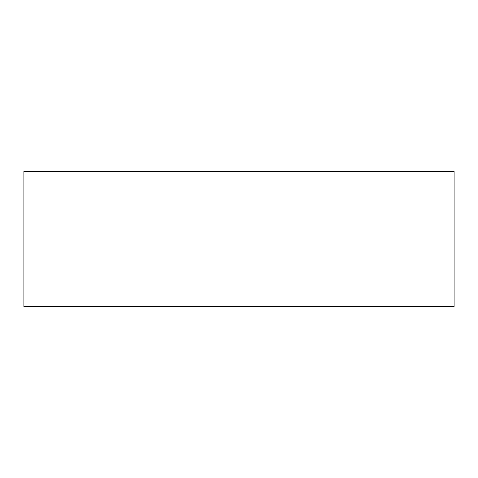<?xml version="1.0" encoding="UTF-8"?>
<svg xmlns="http://www.w3.org/2000/svg" width="478" height="478" viewBox="0 0 478 478"><rect width="100%" height="100%" fill="white"/><g stroke="black" fill="none" stroke-linecap="round" stroke-linejoin="round"><path stroke-width="0.72" d="M23.9 306.601L454.1 306.601L454.1 171.399L23.9 171.399L23.9 306.601"/></g></svg>
